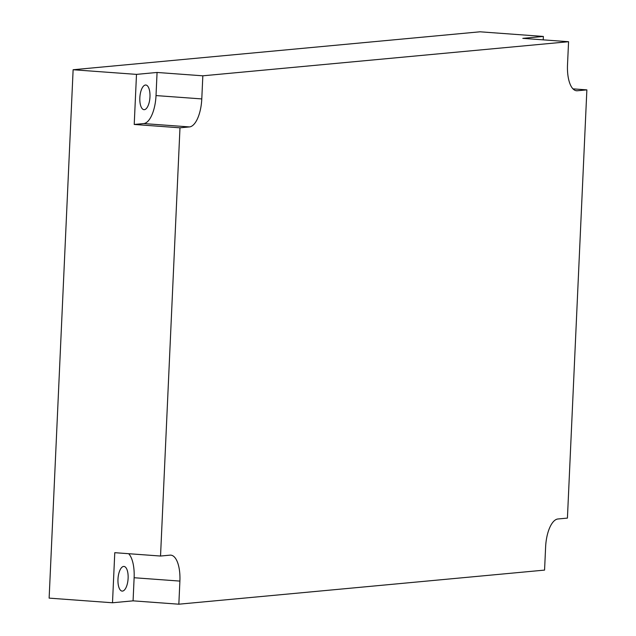 <?xml version="1.0" encoding="UTF-8"?>
<svg xmlns="http://www.w3.org/2000/svg" width="636" height="636" viewBox="0 0 636 636"><rect width="100%" height="100%" fill="white"/><g stroke="black" fill="none" stroke-linecap="round" stroke-linejoin="round"><path stroke-width="0.95" d="M157.068 72.456L136.494 74.38L134.22 124.457L143.712 123.575A27.046 11.003 -85.8 0 0 156.019 95.575L157.068 72.456L202.836 75.811L568.568 41.714L522.8 38.359L543.375 36.443L543.223 39.853M572.98 88.857L586.869 89.875L567.423 518.102L557.923 518.984A27.046 11.003 94.2 0 0 545.616 546.984L544.567 570.102L178.843 604.2L179.893 581.089A27.046 11.003 94.2 0 0 170.782 555.141A27.046 11.003 94.2 0 0 170.035 555.149L160.534 556.039L179.98 127.812L189.48 126.922A27.046 11.003 94.2 0 0 201.787 98.922L202.836 75.811M543.375 36.443L480.013 31.8L73.124 69.737L136.494 74.38M568.568 41.714L567.511 64.824A27.046 11.003 94.2 0 0 576.621 90.765A27.046 11.003 94.2 0 0 577.369 90.757L586.869 89.875M128.663 553.702A27.046 11.003 -85.8 0 1 134.124 577.734L133.075 600.845L178.843 604.2M133.075 600.845L112.5 602.769L49.131 598.126L73.124 69.737M112.5 602.769L114.774 552.684L160.534 556.039M134.22 124.457L179.98 127.812M149.969 96.871A12.362 5.032 -85.8 0 1 144.006 109.678A12.362 5.032 -85.8 0 1 139.888 96.974A12.362 5.032 -85.8 0 1 145.811 85.017A12.362 5.032 -85.8 0 1 149.969 96.871M128.114 578.299A12.362 5.032 -85.8 0 1 122.144 591.098A12.362 5.032 -85.8 0 1 118.026 578.402A12.362 5.032 -85.8 0 1 123.948 566.438A12.362 5.032 -85.8 0 1 128.114 578.299M156.019 95.575L201.787 98.922M143.712 123.575L189.48 126.922M575.874 90.646L577.369 90.757M134.124 577.734L179.893 581.089"/></g></svg>
